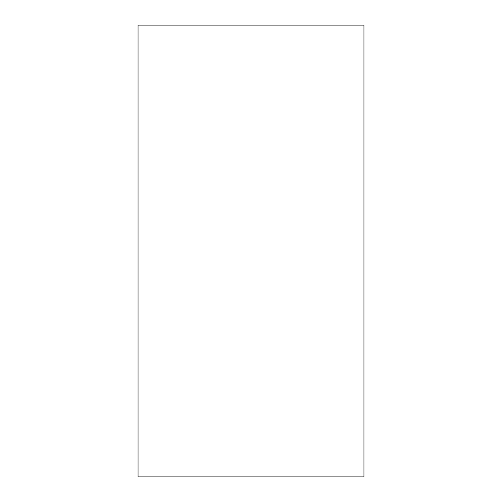 <?xml version="1.0" encoding="UTF-8"?>
<svg xmlns="http://www.w3.org/2000/svg" width="502" height="502" viewBox="0 0 502 502"><rect width="100%" height="100%" fill="white"/><g stroke="black" fill="none" stroke-linecap="round" stroke-linejoin="round"><path stroke-width="0.75" d="M363.95 476.9L138.05 476.9L138.05 25.1L363.95 25.1L363.95 476.9"/></g></svg>
